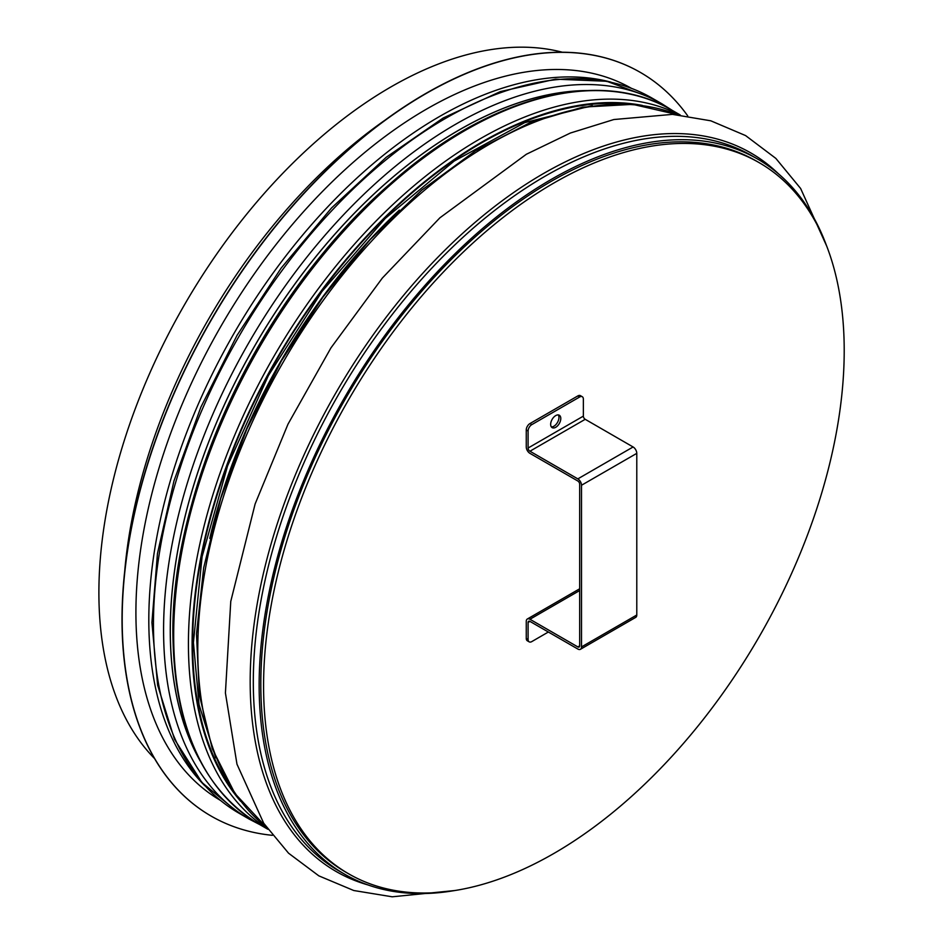 <?xml version="1.0" encoding="UTF-8"?>
<svg xmlns="http://www.w3.org/2000/svg" width="944" height="944" viewBox="0 0 944 944"><rect width="100%" height="100%" fill="white"/><g stroke="black" fill="none" stroke-linecap="round" stroke-linejoin="round"><path stroke-width="1.42" d="M453.439 890.747A412.906 238.395 -60 0 1 344.666 874.227A412.906 238.395 -60 0 1 344.666 397.436A412.906 238.395 -60 0 1 757.584 159.04A412.906 238.395 -60 0 1 826.271 244.968M154.568 758.563A412.906 238.395 -60 0 1 184.41 304.912A412.906 238.395 -60 0 1 562.364 52.239M263.577 685.84A410.569 237.038 -60 0 1 442.795 272.663A410.569 237.038 -60 0 1 759.165 162.663A410.569 237.038 -60 0 1 759.177 636.752A410.569 237.038 -60 0 1 348.607 873.79A410.569 237.038 -60 0 1 263.577 685.84M348.607 873.79L345.846 872.197A410.569 237.038 -60 0 1 260.815 684.247A410.569 237.038 -60 0 1 440.022 271.07A410.569 237.038 -60 0 1 756.404 161.07L759.165 162.663M640.339 72.405A429.319 247.871 120 0 0 640.244 72.346A429.319 247.871 120 0 0 309.408 187.372A429.319 247.871 120 0 0 122.012 619.417A429.319 247.871 120 0 0 210.925 815.958A429.319 247.871 120 0 0 211.019 816.005M687.739 115.888A429.319 247.871 120 0 0 640.433 72.452A429.319 247.871 120 0 0 309.597 187.478A429.319 247.871 120 0 0 122.189 619.524A429.319 247.871 120 0 0 211.114 816.064A429.319 247.871 120 0 0 272.379 835.322M631.324 88.264A411.088 237.345 120 0 0 314.824 199.42A411.088 237.345 120 0 0 135.912 612.562A411.088 237.345 120 0 0 220.247 800.276M551.343 426.912A7.163 4.142 120 0 0 553.892 426.228A7.163 4.142 120 0 0 558.282 420.764A7.163 4.142 120 0 0 558.27 414.912M555.733 427.29A7.163 4.142 -60 0 1 552.146 427.644A7.163 4.142 -60 0 1 552.146 419.372A7.163 4.142 -60 0 1 559.308 415.242A7.163 4.142 -60 0 1 560.406 420.977A7.163 4.142 -60 0 1 555.733 427.29M577.834 395.925L579.675 396.987A5.216 3.009 -60 0 1 582.283 396.728L580.442 395.666A5.216 3.009 120 0 0 577.834 395.925L529.938 423.573A5.216 3.009 120 0 0 526.256 429.957L526.256 446.972A5.216 3.009 -120 0 0 529.938 453.356L577.834 481.003A2.608 1.499 60 0 1 579.675 484.189L579.675 645.849A2.608 1.499 -120 0 1 579.144 647.041A2.608 1.499 -120 0 1 577.834 646.911L579.675 645.849M526.256 429.957L528.097 431.019A5.216 3.009 -60 0 1 531.779 424.635L529.938 423.573M579.675 396.987L531.779 424.635M528.097 431.019L528.097 448.034A2.608 1.499 -120 0 0 529.938 451.22L577.834 478.879L633.094 446.972A5.216 3.009 60 0 1 636.787 453.356L581.516 485.251A5.216 3.009 -120 0 0 577.834 478.879M582.283 396.728A5.216 3.009 -60 0 1 583.357 399.111L583.357 416.127A2.608 1.499 -120 0 0 585.209 419.313L633.094 446.972M579.675 590.543L529.938 619.264A5.216 3.009 -120 0 0 527.342 619.004A5.216 3.009 -120 0 0 526.256 621.388L526.256 638.404A5.216 3.009 120 0 0 527.342 640.787L529.183 641.849A5.216 3.009 -60 0 1 528.097 639.466L528.097 622.45A2.608 1.499 60 0 1 528.64 621.258A2.608 1.499 60 0 1 529.938 621.388L577.834 649.035A5.216 3.009 -120 0 0 580.442 649.295A5.216 3.009 -120 0 0 581.516 646.911L636.787 615.004A5.216 3.009 60 0 1 635.701 617.388L580.442 649.295M548.358 632.02L531.779 641.601A5.216 3.009 -60 0 1 529.183 641.849M529.938 619.264L577.834 646.911M636.787 615.004L636.787 453.356M581.516 485.251L581.516 646.911M344.666 874.227L338.825 870.852A412.906 238.395 -60 0 1 338.825 394.061A412.906 238.395 -60 0 1 751.743 155.666L757.584 159.04M368.007 884.941A414.817 239.493 -60 0 1 336.099 392.48A414.817 239.493 -60 0 1 778.529 173.885M266.491 827.357A412.906 238.395 -60 0 1 283.294 362A412.906 238.395 -60 0 1 677.91 114.767M209.78 538.434A406.392 234.631 -60 0 1 399.359 210.087M185.98 527.2A406.392 234.631 -60 0 1 377.718 195.113M199.361 759.377A408.551 235.882 -60 0 1 254.915 345.622A408.551 235.882 -60 0 1 585.469 90.624M200.081 760.77A408.61 235.906 -60 0 1 254.88 345.598A408.61 235.906 -60 0 1 587.026 90.553M259.86 824.655L249.11 819.05A412.906 238.395 -60 0 1 249.098 342.259A412.906 238.395 -60 0 1 662.015 103.864L651.879 98.011A412.906 238.395 -60 0 0 238.974 336.406A412.906 238.395 -60 0 0 238.974 813.197L201.898 782.482L174.463 739.199L157.636 685.179L151.925 622.521L157.459 553.538L173.991 480.85L200.86 407.183L237.05 335.344L281.159 268.072L331.533 207.951L386.226 157.282L443.208 117.988L500.344 91.592L555.532 79.154L606.744 81.267L651.879 98.011M124.714 571.226A412.906 238.395 -60 0 1 385.199 120.041M627.064 104.005A409 236.142 120 0 0 337.563 270.55A409 236.142 120 0 0 192.659 643.619A409 236.142 120 0 0 231.752 788.712M240.602 801.255A409.779 236.59 -60 0 1 192.104 643.938A409.779 236.59 -60 0 1 345.008 260.733A409.779 236.59 -60 0 1 642.345 105.409M679.751 114.932A412.386 238.089 120 0 0 364.278 233.345A412.386 238.089 120 0 0 188.422 643.938A412.386 238.089 120 0 0 267.565 828.879M267.836 829.257L259.093 824.206A412.386 238.089 -60 0 1 173.684 635.43A412.386 238.089 -60 0 1 353.693 220.412A412.386 238.089 -60 0 1 671.479 109.929L680.223 114.979M611.028 82.163A411.088 237.345 120 0 0 307.897 228.873A411.088 237.345 120 0 0 148.81 620.007A411.088 237.345 120 0 0 204.824 785.75M528.097 448.034L583.357 416.127M528.097 639.466L526.256 638.404M529.938 621.388L528.097 622.45M585.209 419.313L529.938 451.22M826.732 246.172L800.63 188.493L775.85 158.403L745.595 135.582L710.808 120.808L672.482 114.377L613.836 119.534L570.365 133.033L526.351 154.261L439.904 217.804L382.332 278.067L330.966 347.852L287.967 424.21L255.128 503.943L230.761 601.422L225.415 692.979L236.979 764.203L263.718 823.262L288.545 853.187L318.836 875.855L353.74 890.511L392.185 896.8L454.701 890.546M266.562 827.463L234.903 793.467L212.282 748.757L199.361 694.996L196.482 633.99L203.68 567.804L220.672 498.656L246.868 428.906L281.371 360.927L322.978 297.053L370.296 239.469L421.685 190.169L475.422 150.828L529.702 122.814L582.731 107.12L632.751 104.359L678.028 114.779M672.246 110.377L662.015 103.864M249.11 819.05L238.974 813.197M215.775 757.808L199.066 704.743L193.414 642.557L202.087 556.665L227.575 465.852L268.367 375.629L321.998 291.46L385.223 218.453L454.182 161.046L524.652 122.661L592.313 105.61M259.093 824.206C202.724 789.573 174.003 726.29 172.917 634.368C170.805 486.573 264.957 291.448 390.143 183.832C488.166 96.512 599.251 66.847 671.479 109.929M579.675 588.785L527.342 619.004"/></g></svg>

